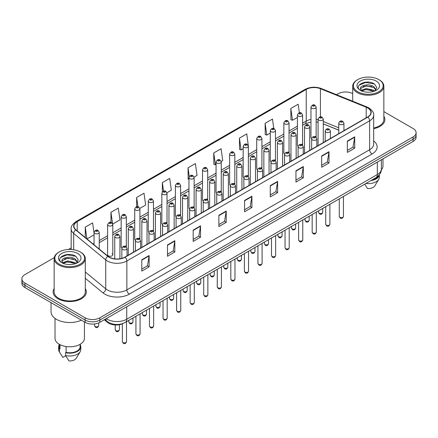 <?xml version="1.0" encoding="UTF-8"?>
<svg xmlns="http://www.w3.org/2000/svg" width="438" height="438" viewBox="0 0 438 438"><rect width="100%" height="100%" fill="white"/><g stroke="black" fill="none" stroke-linecap="round" stroke-linejoin="round"><path stroke-width="0.66" d="M301.837 144.151A2.595 1.5 0 0 1 302.592 145.148L302.598 114.98A2.595 1.5 180 0 1 300.994 116.36A2.595 1.5 180 0 1 298.163 116.037A2.595 1.5 180 0 1 297.407 114.98L297.407 145.213A2.595 1.5 0 0 0 298.136 146.254M289.042 152.977L289.042 122.804A2.595 1.5 180 0 1 287.438 124.189A2.595 1.5 180 0 1 284.607 123.866A2.595 1.5 180 0 1 283.846 122.804L283.846 153.043A2.595 1.5 0 0 0 284.58 154.083M274.719 159.81A2.595 1.5 0 0 1 275.48 160.801L275.48 130.633A2.595 1.5 180 0 1 273.881 132.019A2.595 1.5 180 0 1 271.051 131.69A2.595 1.5 180 0 1 270.29 130.633L270.29 160.866A2.595 1.5 0 0 0 271.023 161.912M261.163 167.634A2.595 1.5 0 0 1 261.924 168.63L261.924 138.457A2.595 1.5 180 0 1 260.32 139.842A2.595 1.5 180 0 1 257.495 139.519A2.595 1.5 180 0 1 256.734 138.457L256.734 168.696A2.595 1.5 0 0 0 257.462 169.736M247.607 175.463A2.595 1.5 0 0 1 248.362 176.454L248.368 146.287A2.595 1.5 180 0 1 246.764 147.672A2.595 1.5 180 0 1 243.939 147.349A2.595 1.5 180 0 1 243.178 146.287L243.178 176.525A2.595 1.5 0 0 0 243.906 177.565M234.812 184.283L234.812 154.116A2.595 1.5 180 0 1 233.208 155.501A2.595 1.5 180 0 1 230.377 155.172A2.595 1.5 180 0 1 229.621 154.116L229.621 184.349A2.595 1.5 0 0 0 230.35 185.394M220.495 191.116A2.595 1.5 0 0 1 221.25 192.112L221.256 161.94A2.595 1.5 180 0 1 219.652 163.325A2.595 1.5 180 0 1 216.821 163.002A2.595 1.5 180 0 1 216.06 161.94L216.06 192.178A2.595 1.5 0 0 0 216.794 193.218M206.933 198.945A2.595 1.5 0 0 1 207.694 199.936L207.694 169.769A2.595 1.5 180 0 1 206.095 171.154A2.595 1.5 180 0 1 203.265 170.825A2.595 1.5 180 0 1 202.504 169.769L202.504 200.002A2.595 1.5 0 0 0 203.237 201.047M193.377 206.769A2.595 1.5 0 0 1 194.138 207.765L194.138 177.598A2.595 1.5 180 0 1 192.534 178.978A2.595 1.5 180 0 1 189.709 178.655A2.595 1.5 180 0 1 188.948 177.598L188.948 207.831A2.595 1.5 0 0 0 189.676 208.871M180.582 215.595L180.582 185.422A2.595 1.5 180 0 1 178.978 186.807A2.595 1.5 180 0 1 176.153 186.484A2.595 1.5 180 0 1 175.392 185.422L175.392 215.66A2.595 1.5 0 0 0 176.12 216.701M166.265 222.427A2.595 1.5 0 0 1 167.02 223.418L167.026 193.251A2.595 1.5 180 0 1 165.422 194.636A2.595 1.5 180 0 1 162.591 194.308A2.595 1.5 180 0 1 161.836 193.251L161.836 223.484A2.595 1.5 0 0 0 162.564 224.53M152.709 230.251A2.595 1.5 0 0 1 153.464 231.248L153.464 201.075A2.595 1.5 180 0 1 151.866 202.46A2.595 1.5 180 0 1 149.035 202.137A2.595 1.5 180 0 1 148.274 201.075L148.274 231.313A2.595 1.5 0 0 0 149.008 232.354M139.147 238.08A2.595 1.5 0 0 1 139.908 239.071L139.908 208.904A2.595 1.5 180 0 1 138.309 210.289A2.595 1.5 180 0 1 135.479 209.966A2.595 1.5 180 0 1 134.718 208.904L134.718 239.143A2.595 1.5 0 0 0 135.452 240.183M125.591 245.91A2.595 1.5 0 0 1 126.352 246.901L126.352 216.733A2.595 1.5 180 0 1 124.748 218.119A2.595 1.5 180 0 1 121.923 217.79A2.595 1.5 180 0 1 121.162 216.733L121.162 246.966A2.595 1.5 0 0 0 121.89 248.012M112.796 254.796L112.796 224.557A2.595 1.5 180 0 1 111.192 225.942A2.595 1.5 180 0 1 108.367 225.619A2.595 1.5 180 0 1 107.606 224.557L107.606 254.796A2.595 1.5 0 0 0 108.367 255.852A2.595 1.5 0 0 0 111.192 256.181A2.595 1.5 0 0 0 112.796 254.796A2.595 1.5 0 0 0 112.035 253.733M315.393 136.327A2.595 1.5 0 0 1 316.148 137.318L316.154 107.151A2.595 1.5 180 0 1 314.55 108.536A2.595 1.5 180 0 1 311.725 108.213A2.595 1.5 180 0 1 310.964 107.151L310.964 137.384A2.595 1.5 0 0 0 311.692 138.43M338.76 130.179L323.277 123.916M289.036 152.971A2.595 1.5 0 0 0 288.281 151.981M234.806 184.283A2.595 1.5 0 0 0 234.051 183.292M180.576 215.589A2.595 1.5 0 0 0 179.821 214.598M123.177 323.392A10.381 5.995 180 0 1 107.595 322.445L104.315 319.735M54.148 288.615A16.611 9.592 0 0 0 53.113 291.954A16.611 9.592 0 0 0 57.975 298.732A16.611 9.592 0 0 0 76.081 300.813A16.611 9.592 0 0 0 86.335 291.954A16.611 9.592 0 0 0 85.295 288.615A16.611 9.592 0 0 1 86.335 291.954A16.611 9.592 0 0 1 76.081 300.813A16.611 9.592 0 0 1 57.975 298.732A16.611 9.592 0 0 1 53.113 291.954A16.611 9.592 0 0 1 54.148 288.615M367.663 107.929A11.076 6.395 180 0 1 370.909 112.451A11.076 6.395 180 0 1 367.663 116.968L124.907 257.122A11.076 6.395 180 0 1 108.005 256.274L75.955 229.846A11.076 6.395 180 0 1 73.951 226.178A11.076 6.395 180 0 1 77.198 221.655L306.233 89.423A11.076 6.395 180 0 1 320.413 88.706L366.184 107.211A11.076 6.395 180 0 1 367.663 107.929M367.86 107.814A11.35 6.554 0 0 0 366.343 107.08L320.572 88.58A11.35 6.554 0 0 0 306.036 89.314L77 221.546A11.35 6.554 0 0 0 75.73 229.939L107.775 256.361A11.35 6.554 0 0 0 125.104 257.237L367.86 117.083A11.35 6.554 0 0 0 367.86 107.814M54.235 257.659L24.939 274.577A10.381 5.995 0 0 0 21.9 278.814L21.9 283.331A10.381 5.995 0 0 0 24.939 287.574L85.142 322.33L85.142 320.069A10.381 5.995 0 0 0 99.826 320.069L413.061 139.224A10.381 5.995 0 0 0 416.1 134.986A10.381 5.995 0 0 1 413.061 139.224L99.826 320.069A10.381 5.995 0 0 1 85.142 320.069L24.939 285.313L85.142 320.069L85.142 317.807A10.381 5.995 0 0 0 99.826 317.807L413.061 136.963A10.381 5.995 0 0 0 416.1 132.725A10.381 5.995 0 0 0 413.061 128.487L383.852 111.624M21.9 281.076A10.381 5.995 0 0 0 24.939 285.313A10.381 5.995 0 0 1 21.9 281.076M141.792 259.783L141.792 271.084L149.134 266.846L149.134 255.546L141.792 259.783M141.792 269.08L147.447 265.817L149.106 255.918A2.77 1.599 -120 0 0 149.134 255.546M147.398 265.844L149.134 266.846M167.486 244.946L167.486 256.252L174.828 252.009L174.828 240.708L167.486 244.946M167.486 254.243L173.141 250.979L174.8 241.086A2.77 1.599 -120 0 0 174.828 240.708M173.092 251.007L174.828 252.009M193.18 230.114L193.18 241.415L200.522 237.177L200.522 225.871L193.18 230.114M193.18 239.411L198.836 236.142L200.494 226.249A2.77 1.599 -120 0 0 200.522 225.871M198.786 236.175L200.522 237.177M218.88 215.277L218.88 226.577L226.222 222.34L226.222 211.039L218.88 215.277M218.88 224.574L224.53 221.31L226.189 211.412A2.77 1.599 -120 0 0 226.222 211.039M224.48 221.338L226.222 222.34M347.35 141.102L347.35 152.408L354.692 148.164L354.692 136.864L347.35 141.102M347.35 150.398L353.006 147.135L354.665 137.236A2.77 1.599 -120 0 0 354.692 136.864M352.957 147.163L354.692 148.164M321.656 155.939L321.656 167.239L328.998 163.002L328.998 151.696L321.656 155.939M321.656 165.236L327.312 161.972L328.971 152.074A2.77 1.599 -120 0 0 328.998 151.696M327.263 162L328.998 163.002M295.962 170.771L295.962 182.077L303.304 177.839L303.304 166.533L295.962 170.771M295.962 180.067L301.618 176.804L303.277 166.911A2.77 1.599 -120 0 0 303.304 166.533M301.568 176.832L303.304 177.839M270.268 185.608L270.268 196.908L277.61 192.671L277.61 181.37L270.268 185.608M270.268 194.905L275.924 191.641L277.577 181.743A2.77 1.599 -120 0 0 277.61 181.37M275.874 191.669L277.61 192.671M244.574 200.44L244.574 211.746L251.916 207.508L251.916 196.202L244.574 200.44M244.574 209.742L250.229 206.473L251.883 196.58A2.77 1.599 -120 0 0 251.916 196.202M250.18 206.506L251.916 207.508M373.674 128.652A16.611 9.592 0 0 0 384.887 119.585A16.611 9.592 0 0 0 383.852 116.245A16.611 9.592 0 0 1 384.887 119.585A16.611 9.592 0 0 1 373.674 128.652M352.705 93.639A10.381 5.995 0 0 0 338.174 93.732L336.521 94.685M71.186 247.875L68.394 249.485M21.9 278.814A10.381 5.995 0 0 0 24.939 283.052L85.142 317.807M139.848 208.4L145.651 205.044L143.993 193.235L136.656 197.472L136.656 206.741M112.73 224.053L119.957 219.881L118.298 208.072L110.956 212.31L110.956 222.422M94.05 233.186L92.604 222.904L85.262 227.147L85.262 237.522M221.19 161.436L222.739 160.543L221.081 148.734L213.739 152.971L213.859 164.206M248.302 145.783L246.775 133.897L239.433 138.134L239.553 149.369M273.799 128.537L272.469 119.059L265.127 123.302L265.247 134.537M299.368 112.812L298.163 104.228L290.827 108.465L290.941 119.7M166.96 192.742L171.346 190.212L169.692 178.403L162.35 182.641L162.35 191.893M194.072 177.089L197.04 175.375L195.386 163.566L188.044 167.803L188.159 179.038M188.948 179.334L188.044 178.994M188.044 167.803L189.265 176.503M213.739 152.971L215.397 164.781L216.06 164.398M215.397 164.781L213.739 164.162M239.433 138.134L241.092 149.944L243.178 148.739M241.092 149.944L239.433 149.325M265.127 123.302L266.786 135.112L270.29 133.086M266.786 135.112L265.127 134.493M290.827 108.465L292.48 120.275L297.407 117.433M292.48 120.275L290.827 119.656M162.35 182.641L163.544 191.149M136.656 197.472L137.954 206.741M110.956 212.31L112.539 223.572M86.97 238.929L94.05 234.839M85.262 227.147L86.91 238.88M85.142 322.33A10.381 5.995 0 0 0 99.826 322.33L413.061 141.485A10.381 5.995 0 0 0 416.1 137.247L416.1 132.725M357.753 91.75A14.881 8.59 0 0 0 378.799 91.75A14.881 8.59 0 0 0 378.799 79.601L379.286 79.88A15.571 8.99 0 0 0 379.286 79.88A15.571 8.99 0 0 1 383.852 86.242A15.571 8.99 0 0 1 374.238 94.548A15.571 8.99 0 0 1 357.266 92.599A15.571 8.99 0 0 1 352.705 86.242A15.571 8.99 0 0 1 357.266 79.886L357.753 79.601A14.881 8.59 0 0 0 357.753 91.75M373.674 128.016A15.571 8.99 0 0 0 383.852 119.585L383.852 86.242M381.339 169.829A14.706 8.492 0 0 0 382.987 165.925L382.987 158.846M366.387 92.1L369.026 92.177M361.213 90.442L366.25 88.52L373.806 90.288L374.725 91.022M361.678 90.929L366.25 89.418L373.975 91.301M360.452 88.547L361.744 90.989M360.469 88.788C359.625 85.306 369.174 83.236 373.806 86.697L376.056 89.806M360.501 89.007L360.72 88.427L366.25 85.832L373.806 87.595L375.881 90.036M374.988 90.912L376.757 87.441L374.523 84.074C366.606 78.38 352.535 85.881 360.66 90.48L361.06 90.726M376.253 81.068A11.284 6.515 0 0 0 360.299 81.068A11.284 6.515 0 0 0 360.299 90.283A11.284 6.515 0 0 0 376.253 90.283A11.284 6.515 0 0 0 376.253 81.068M361.919 91.219L360.485 88.919M371.9 180.023A10.381 5.995 0 0 0 378.339 175.873M379.286 79.886L378.799 79.601A14.881 8.59 0 0 0 357.753 79.601M364.717 184.168L367.515 188.548A6.92 3.997 0 0 0 374.819 185.882L378.744 179.317A11.076 6.395 0 0 0 379.352 177.231L379.352 174.74M365.916 183.478A11.076 6.395 0 0 0 378.744 179.317M370.86 180.62A11.076 6.395 0 0 0 379.335 174.762M359.007 85.202L365.637 82.486L374.37 83.97M363.151 86.521L365.637 86.072L371.873 86.609M363.151 90.113L365.637 89.659L371.873 90.195M59.201 264.119A14.881 8.59 0 0 0 80.247 264.119A14.881 8.59 0 0 0 80.247 251.97L80.734 252.25A15.571 8.99 0 0 1 85.295 258.606A15.571 8.99 0 0 1 75.681 266.917A15.571 8.99 0 0 1 58.714 264.968A15.571 8.99 0 0 1 54.148 258.606A15.571 8.99 0 0 1 58.714 252.25L59.201 251.97A14.881 8.59 0 0 0 59.201 264.119M54.148 258.606L54.148 291.954A15.571 8.99 0 0 0 58.714 298.311A15.571 8.99 0 0 0 75.681 300.26A15.571 8.99 0 0 0 85.295 291.954L85.295 258.606M51.038 302.636L51.038 311.73A18.686 10.791 0 0 0 56.507 319.362A18.686 10.791 0 0 0 81.386 320.162M55.013 318.388L55.013 338.295A14.706 8.492 0 0 0 59.322 344.301A14.706 8.492 0 0 0 75.352 346.14A14.706 8.492 0 0 0 84.43 338.295L84.43 321.919M67.835 264.464L70.469 264.547M62.661 262.811L67.698 260.889L75.254 262.658L76.174 263.391M63.121 263.293L67.698 261.787L75.424 263.665M61.9 260.917L63.192 263.358M61.917 261.157C61.074 257.675 70.622 255.606 75.254 259.066L77.504 262.17M61.95 261.371L62.169 260.791L67.698 258.196L75.254 259.964L77.323 262.406M76.436 263.282L78.205 259.811L75.971 256.438C68.054 250.75 53.983 258.245 62.108 262.844L62.508 263.09M77.701 253.438A11.284 6.515 0 0 0 61.747 253.438A11.284 6.515 0 0 0 61.747 262.652A11.284 6.515 0 0 0 77.701 262.652A11.284 6.515 0 0 0 77.701 253.438M59.344 344.312L59.344 346.77A10.381 5.995 0 0 0 59.99 348.856L59.99 344.662M59.344 344.547A11.076 6.395 0 0 0 58.648 346.77L58.648 349.595A11.076 6.395 0 0 0 59.256 351.687A11.076 6.395 0 0 0 59.458 351.993L62.842 357.386L65.695 355.738M59.458 351.993L59.458 349.168L59.99 348.856M58.648 346.77A11.076 6.395 0 0 0 59.458 349.168M63.368 263.588L61.933 261.289M66.111 346.524L66.111 352.393A10.381 5.995 0 0 0 80.105 346.77L80.105 344.312M80.734 252.25L80.247 251.97A14.881 8.59 0 0 0 59.201 251.97M66.111 352.393L65.574 352.7L65.574 355.525L68.963 360.917A6.92 3.997 0 0 0 76.267 358.246L80.192 351.687A11.076 6.395 0 0 0 80.8 349.595L80.8 346.77A11.076 6.395 0 0 0 80.105 344.547M65.574 355.525A11.076 6.395 0 0 0 80.192 351.687M65.574 352.7A11.076 6.395 0 0 0 80.8 346.77M60.455 257.571L67.085 254.85L75.818 256.334M64.594 258.891L67.085 258.442L73.316 258.973M64.594 262.482L67.085 262.028L73.316 262.565M107.595 321.749L107.595 322.445M373.674 140.926A17.306 9.992 180 0 1 372.07 153.99L129.314 294.144A3.46 1.998 60 0 1 126.867 289.901L369.623 149.747A13.841 7.994 0 0 0 373.674 144.097L373.674 115.161A13.841 7.994 180 0 1 369.623 120.811A3.46 1.998 -120 0 0 367.86 117.083M129.314 294.144A17.306 9.992 180 0 1 104.841 294.144A17.306 9.992 180 0 1 102.903 292.808L85.295 278.294M107.775 256.361A3.46 2.316 129.5 0 0 105.739 259.898L105.739 288.834A13.841 7.994 0 0 0 107.288 289.901A13.841 7.994 0 0 0 126.867 289.901L126.867 260.966A13.841 7.994 180 0 1 105.739 259.898L73.688 233.476A13.841 7.994 180 0 1 71.186 228.893L71.186 249.496M373.674 115.161C374.14 112.999 372.546 110.59 368.905 107.929L367.088 107.042A3.46 1.621 112 0 0 366.343 107.08M367.088 107.042L321.317 88.542C315.584 86.51 310.142 86.806 304.99 89.423A3.46 1.998 60 0 1 306.036 89.314M77 221.546A3.46 1.998 -120 0 0 75.955 221.655C72.363 224.24 70.77 226.649 71.186 228.893M75.73 229.939A3.46 2.316 129.5 0 0 73.688 233.476L73.688 249.764M321.317 88.542A3.46 1.621 112 0 0 320.572 88.58M125.104 257.237A3.46 1.998 60 0 1 126.867 260.966L369.623 120.811L369.623 149.747A3.46 1.998 60 0 0 372.07 153.99M99.826 317.807L99.826 322.33M413.061 136.963L413.061 141.485M24.939 283.052L24.939 287.574M85.295 271.982L105.739 288.834A3.46 2.316 -50.5 0 1 102.903 292.808M77.198 221.655L77.198 230.87M366.184 107.211L366.184 117.822M320.413 88.706L320.413 116.869M344.755 130.196L343.95 129.872M338.76 127.776L323.277 121.512M318.081 119.634A11.076 6.395 0 0 0 316.154 119.317M310.964 119.454A11.076 6.395 0 0 0 306.233 121.074L302.598 123.171M306.233 89.423L306.233 121.074A6.231 3.597 60 0 1 304.941 123.927L302.598 125.279M297.407 126.171L289.042 131M283.846 133.995L275.48 138.824M270.29 141.824L261.924 146.653M256.734 149.648L248.368 154.483M243.178 157.477L234.812 162.306M229.621 165.307L221.256 170.136M216.06 173.13L207.694 177.965M202.504 180.96L194.138 185.789M188.948 188.789L180.582 193.618M175.392 196.613L167.026 201.442M161.836 204.442L153.464 209.271M148.274 212.266L139.908 217.1M134.718 220.095L126.352 224.924M121.162 227.924L112.796 232.753M107.606 235.748L99.24 240.582M94.05 243.577L93.201 244.065M244.574 200.801L251.883 196.58M270.268 185.964L277.577 181.743M295.962 171.132L303.277 166.911M321.656 156.295L328.971 152.074M347.35 141.463L354.665 137.236M218.88 215.633L226.189 211.412M193.18 230.47L200.494 226.249M167.486 245.307L174.8 241.086M141.792 260.139L149.106 255.918M106.237 318.629A13.841 7.994 0 0 0 107.168 319.22A13.841 7.994 0 0 0 126.741 319.22L377.332 174.543A13.841 7.994 0 0 0 381.383 168.893C381.487 172.326 379.658 175.266 375.897 177.713L125.306 322.39A6.92 3.997 60 0 0 126.741 319.22L126.741 306.786M377.332 162.109L377.332 174.543A6.92 3.997 60 0 1 375.897 177.713M105.673 318.952A6.92 4.632 129.5 0 0 106.883 321.202L104.781 319.466M343.436 216.449C342.751 218.316 341.689 218.863 340.249 218.091L339.28 216.449A2.075 1.199 0 0 0 339.888 217.297A2.075 1.199 0 0 0 342.155 217.56A2.075 1.199 0 0 0 343.436 216.449L343.436 196.454M339.521 124.261A2.595 1.5 180 0 1 338.76 123.198C339.423 121.074 340.78 120.455 342.834 121.348L343.95 123.198A2.595 1.5 180 0 1 342.352 124.584A2.595 1.5 180 0 1 339.521 124.261M341.969 121.436A0.865 0.498 0 0 0 340.748 121.436A0.865 0.498 0 0 0 340.748 122.142A0.865 0.498 0 0 0 341.969 122.142A0.865 0.498 0 0 0 341.969 121.436M319.209 213.186A2.075 1.199 0 0 0 321.476 213.448A2.075 1.199 0 0 0 322.757 212.337C322.072 214.204 321.01 214.751 319.57 213.979L318.601 212.337A2.075 1.199 0 0 0 319.209 213.186M323.277 142.596L323.277 119.092A2.595 1.5 180 0 1 321.673 120.472A2.595 1.5 180 0 1 318.842 120.149A2.595 1.5 180 0 1 318.081 119.092L318.081 145.597M320.069 118.03A0.865 0.498 0 0 0 321.289 118.03A0.865 0.498 0 0 0 321.289 117.324A0.865 0.498 0 0 0 320.069 117.324A0.865 0.498 0 0 0 320.069 118.03M312.946 106.089A0.865 0.498 0 0 0 314.172 106.089A0.865 0.498 0 0 0 314.172 105.383A0.865 0.498 0 0 0 312.946 105.383A0.865 0.498 0 0 0 312.946 106.089M329.874 224.278C329.195 226.145 328.133 226.692 326.688 225.915L325.724 224.278A2.075 1.199 0 0 0 326.332 225.127A2.075 1.199 0 0 0 328.593 225.384A2.075 1.199 0 0 0 329.874 224.278L329.874 204.283M325.965 132.09A2.595 1.5 180 0 1 325.204 131.028C325.867 128.898 327.224 128.279 329.277 129.177L330.394 131.028A2.595 1.5 180 0 1 328.796 132.413A2.595 1.5 180 0 1 325.965 132.09M328.412 129.265A0.865 0.498 0 0 0 327.186 129.265A0.865 0.498 0 0 0 327.186 129.971A0.865 0.498 0 0 0 328.412 129.971A0.865 0.498 0 0 0 328.412 129.265M316.318 232.107C315.634 233.974 314.572 234.522 313.132 233.744L312.168 232.107A2.075 1.199 0 0 0 312.776 232.95A2.075 1.199 0 0 0 315.037 233.213A2.075 1.199 0 0 0 316.318 232.107L316.318 212.112M312.409 139.914A2.595 1.5 180 0 1 311.648 138.857C312.31 136.727 313.668 136.108 315.721 137.001L316.838 138.857A2.595 1.5 180 0 1 315.234 140.242A2.595 1.5 180 0 1 312.409 139.914M314.856 137.089A0.865 0.498 0 0 0 313.63 137.089A0.865 0.498 0 0 0 313.63 137.795A0.865 0.498 0 0 0 314.856 137.795A0.865 0.498 0 0 0 314.856 137.089M302.762 239.931C302.078 241.798 301.015 242.345 299.576 241.573L298.612 239.931A2.075 1.199 0 0 0 299.22 240.78A2.075 1.199 0 0 0 301.481 241.037A2.075 1.199 0 0 0 302.762 239.931L302.762 219.936M298.853 147.743A2.595 1.5 180 0 1 298.092 146.681C298.754 144.551 300.112 143.938 302.165 144.83L303.282 146.681A2.595 1.5 180 0 1 301.678 148.066A2.595 1.5 180 0 1 298.853 147.743M301.3 144.918A0.865 0.498 0 0 0 300.074 144.918A0.865 0.498 0 0 0 300.074 145.624A0.865 0.498 0 0 0 301.3 145.624A0.865 0.498 0 0 0 301.3 144.918M289.206 247.76C288.522 249.627 287.459 250.175 286.019 249.397L285.05 247.76A2.075 1.199 0 0 0 285.658 248.609A2.075 1.199 0 0 0 287.925 248.866A2.075 1.199 0 0 0 289.206 247.76L289.206 227.765M285.291 155.572A2.595 1.5 180 0 1 284.536 154.51C285.198 152.38 286.556 151.762 288.604 152.659L289.726 154.51A2.595 1.5 180 0 1 288.122 155.895A2.595 1.5 180 0 1 285.291 155.572M287.739 152.742A0.865 0.498 0 0 0 286.518 152.742A0.865 0.498 0 0 0 286.518 153.448A0.865 0.498 0 0 0 287.739 153.448A0.865 0.498 0 0 0 287.739 152.742M305.653 221.015A2.075 1.199 0 0 0 307.914 221.272A2.075 1.199 0 0 0 309.201 220.166C308.516 222.033 307.454 222.581 306.014 221.809L305.045 220.166A2.075 1.199 0 0 0 305.653 221.015M309.715 150.426L309.715 126.916A2.595 1.5 180 0 1 308.117 128.301A2.595 1.5 180 0 1 305.286 127.978A2.595 1.5 180 0 1 304.525 126.916L304.525 153.42M306.512 125.859A0.865 0.498 0 0 0 307.733 125.859A0.865 0.498 0 0 0 307.733 125.153A0.865 0.498 0 0 0 306.512 125.153A0.865 0.498 0 0 0 306.512 125.859M292.097 228.839A2.075 1.199 0 0 0 294.358 229.101A2.075 1.199 0 0 0 295.639 227.995C294.955 229.862 293.898 230.41 292.453 229.632L291.489 227.995A2.075 1.199 0 0 0 292.097 228.839M296.159 158.255L296.159 134.745A2.595 1.5 180 0 1 294.56 136.13A2.595 1.5 180 0 1 291.73 135.802A2.595 1.5 180 0 1 290.969 134.745L290.969 161.25M292.951 133.683A0.865 0.498 0 0 0 294.177 133.683A0.865 0.498 0 0 0 294.177 132.977A0.865 0.498 0 0 0 292.951 132.977A0.865 0.498 0 0 0 292.951 133.683M278.541 236.668A2.075 1.199 0 0 0 280.802 236.931A2.075 1.199 0 0 0 282.083 235.819C281.399 237.686 280.336 238.234 278.897 237.462L277.933 235.819A2.075 1.199 0 0 0 278.541 236.668M282.603 166.079L282.603 142.569A2.595 1.5 180 0 1 280.999 143.954A2.595 1.5 180 0 1 278.174 143.631A2.595 1.5 180 0 1 277.413 142.569L277.413 169.079M279.395 141.512A0.865 0.498 0 0 0 280.621 141.512A0.865 0.498 0 0 0 280.621 140.806A0.865 0.498 0 0 0 279.395 140.806A0.865 0.498 0 0 0 279.395 141.512M275.65 255.584C274.965 257.456 273.903 257.998 272.463 257.226L271.494 255.584A2.075 1.199 0 0 0 272.102 256.433A2.075 1.199 0 0 0 274.369 256.695A2.075 1.199 0 0 0 275.65 255.584L275.65 235.589M271.735 163.396A2.595 1.5 180 0 1 270.974 162.339C271.637 160.209 272.994 159.591 275.048 160.483L276.164 162.339A2.595 1.5 180 0 1 274.566 163.719A2.595 1.5 180 0 1 271.735 163.396M274.183 160.571A0.865 0.498 0 0 0 272.962 160.571A0.865 0.498 0 0 0 272.962 161.277A0.865 0.498 0 0 0 274.183 161.277A0.865 0.498 0 0 0 274.183 160.571M262.088 263.413C261.409 265.28 260.347 265.828 258.902 265.056L257.938 263.413A2.075 1.199 0 0 0 258.546 264.262A2.075 1.199 0 0 0 260.807 264.519A2.075 1.199 0 0 0 262.088 263.413L262.088 243.418M258.179 171.225A2.595 1.5 180 0 1 257.418 170.163C258.081 168.033 259.438 167.42 261.491 168.312L262.608 170.163A2.595 1.5 180 0 1 261.01 171.548A2.595 1.5 180 0 1 258.179 171.225M260.626 168.4A0.865 0.498 0 0 0 259.4 168.4A0.865 0.498 0 0 0 259.4 169.106A0.865 0.498 0 0 0 260.626 169.106A0.865 0.498 0 0 0 260.626 168.4M248.532 271.242C247.848 273.109 246.786 273.657 245.346 272.879L244.382 271.242A2.075 1.199 0 0 0 244.99 272.091A2.075 1.199 0 0 0 247.251 272.348A2.075 1.199 0 0 0 248.532 271.242L248.532 251.248M244.623 179.049A2.595 1.5 180 0 1 243.862 177.992C244.524 175.862 245.882 175.244 247.935 176.142L249.052 177.992A2.595 1.5 180 0 1 247.448 179.377A2.595 1.5 180 0 1 244.623 179.049M247.07 176.224A0.865 0.498 0 0 0 245.844 176.224A0.865 0.498 0 0 0 245.844 176.93A0.865 0.498 0 0 0 247.07 176.93A0.865 0.498 0 0 0 247.07 176.224M264.985 244.497A2.075 1.199 0 0 0 267.246 244.754A2.075 1.199 0 0 0 268.527 243.648C267.842 245.515 266.78 246.063 265.34 245.285L264.371 243.648A2.075 1.199 0 0 0 264.985 244.497M269.047 173.908L269.047 150.398A2.595 1.5 180 0 1 267.443 151.783A2.595 1.5 180 0 1 264.612 151.46A2.595 1.5 180 0 1 263.857 150.398L263.857 176.903M265.839 149.336A0.865 0.498 0 0 0 267.06 149.336A0.865 0.498 0 0 0 267.06 148.63A0.865 0.498 0 0 0 265.839 148.63A0.865 0.498 0 0 0 265.839 149.336M251.423 252.321A2.075 1.199 0 0 0 253.69 252.584A2.075 1.199 0 0 0 254.971 251.478C254.286 253.345 253.224 253.887 251.784 253.115L250.815 251.478A2.075 1.199 0 0 0 251.423 252.321M255.491 181.732L255.491 158.227A2.595 1.5 180 0 1 253.887 159.613A2.595 1.5 180 0 1 251.056 159.284A2.595 1.5 180 0 1 250.295 158.227L250.295 184.732M252.283 157.165A0.865 0.498 0 0 0 253.503 157.165A0.865 0.498 0 0 0 253.503 156.459A0.865 0.498 0 0 0 252.283 156.459A0.865 0.498 0 0 0 252.283 157.165M237.867 260.15A2.075 1.199 0 0 0 240.128 260.407A2.075 1.199 0 0 0 241.415 259.301C240.73 261.168 239.668 261.716 238.228 260.944L237.259 259.301A2.075 1.199 0 0 0 237.867 260.15M241.929 189.561L241.929 166.051A2.595 1.5 180 0 1 240.331 167.436A2.595 1.5 180 0 1 237.5 167.113A2.595 1.5 180 0 1 236.739 166.051L236.739 192.561M238.726 164.995A0.865 0.498 0 0 0 239.947 164.995A0.865 0.498 0 0 0 239.947 164.288A0.865 0.498 0 0 0 238.726 164.288A0.865 0.498 0 0 0 238.726 164.995M234.976 279.066C234.292 280.933 233.23 281.481 231.79 280.709L230.826 279.066A2.075 1.199 0 0 0 231.434 279.915A2.075 1.199 0 0 0 233.695 280.178A2.075 1.199 0 0 0 234.976 279.066L234.976 259.072M231.067 186.878A2.595 1.5 180 0 1 230.306 185.816C230.968 183.686 232.326 183.073 234.379 183.965L235.496 185.816A2.595 1.5 180 0 1 233.892 187.201A2.595 1.5 180 0 1 231.067 186.878M233.514 184.053A0.865 0.498 0 0 0 232.288 184.053A0.865 0.498 0 0 0 232.288 184.759A0.865 0.498 0 0 0 233.514 184.759A0.865 0.498 0 0 0 233.514 184.053M221.42 286.895C220.736 288.762 219.673 289.31 218.234 288.532L217.264 286.895A2.075 1.199 0 0 0 217.872 287.744A2.075 1.199 0 0 0 220.139 288.001A2.075 1.199 0 0 0 221.42 286.895L221.42 266.901M217.505 194.707A2.595 1.5 180 0 1 216.744 193.645C217.412 191.516 218.77 190.897 220.818 191.795L221.94 193.645A2.595 1.5 180 0 1 220.336 195.03A2.595 1.5 180 0 1 217.505 194.707M219.953 191.882A0.865 0.498 0 0 0 218.732 191.882A0.865 0.498 0 0 0 218.732 192.589A0.865 0.498 0 0 0 219.953 192.589A0.865 0.498 0 0 0 219.953 191.882M207.864 294.725C207.179 296.592 206.117 297.139 204.677 296.362L203.708 294.725A2.075 1.199 0 0 0 204.316 295.568A2.075 1.199 0 0 0 206.583 295.831A2.075 1.199 0 0 0 207.864 294.725L207.864 274.73M203.949 202.531A2.595 1.5 180 0 1 203.188 201.475C203.851 199.345 205.208 198.726 207.262 199.619L208.379 201.475A2.595 1.5 180 0 1 206.78 202.86A2.595 1.5 180 0 1 203.949 202.531M206.397 199.706A0.865 0.498 0 0 0 205.176 199.706A0.865 0.498 0 0 0 205.176 200.412A0.865 0.498 0 0 0 206.397 200.412A0.865 0.498 0 0 0 206.397 199.706M194.302 302.548C193.623 304.415 192.561 304.963 191.116 304.191L190.152 302.548A2.075 1.199 0 0 0 190.76 303.397A2.075 1.199 0 0 0 193.021 303.654A2.075 1.199 0 0 0 194.302 302.548L194.302 282.554M190.393 210.36A2.595 1.5 180 0 1 189.632 209.298C190.295 207.169 191.652 206.555 193.706 207.448L194.822 209.298A2.595 1.5 180 0 1 193.224 210.683A2.595 1.5 180 0 1 190.393 210.36M192.84 207.535A0.865 0.498 0 0 0 191.614 207.535A0.865 0.498 0 0 0 191.614 208.242A0.865 0.498 0 0 0 192.84 208.242A0.865 0.498 0 0 0 192.84 207.535M180.746 310.378C180.062 312.245 179 312.792 177.56 312.015L176.596 310.378A2.075 1.199 0 0 0 177.204 311.226A2.075 1.199 0 0 0 179.465 311.484A2.075 1.199 0 0 0 180.746 310.378L180.746 290.383M176.837 218.184A2.595 1.5 180 0 1 176.076 217.128C176.738 214.998 178.096 214.379 180.149 215.277L181.266 217.128A2.595 1.5 180 0 1 179.662 218.513A2.595 1.5 180 0 1 176.837 218.184M179.284 215.359A0.865 0.498 0 0 0 178.058 215.359A0.865 0.498 0 0 0 178.058 216.065A0.865 0.498 0 0 0 179.284 216.065A0.865 0.498 0 0 0 179.284 215.359M224.311 267.979A2.075 1.199 0 0 0 226.572 268.237A2.075 1.199 0 0 0 227.853 267.131C227.169 268.998 226.107 269.545 224.667 268.768L223.703 267.131A2.075 1.199 0 0 0 224.311 267.979M228.373 197.39L228.373 173.881A2.595 1.5 180 0 1 226.774 175.266A2.595 1.5 180 0 1 223.944 174.937A2.595 1.5 180 0 1 223.183 173.881L223.183 200.385M225.165 172.818A0.865 0.498 0 0 0 226.391 172.818A0.865 0.498 0 0 0 226.391 172.112A0.865 0.498 0 0 0 225.165 172.112A0.865 0.498 0 0 0 225.165 172.818M210.755 275.803A2.075 1.199 0 0 0 213.016 276.066A2.075 1.199 0 0 0 214.297 274.954C213.613 276.821 212.55 277.369 211.111 276.597L210.147 274.954A2.075 1.199 0 0 0 210.755 275.803M214.817 205.214L214.817 181.71A2.595 1.5 180 0 1 213.213 183.089A2.595 1.5 180 0 1 210.388 182.766A2.595 1.5 180 0 1 209.627 181.71L209.627 208.214M211.609 180.648A0.865 0.498 0 0 0 212.835 180.648A0.865 0.498 0 0 0 212.835 179.941A0.865 0.498 0 0 0 211.609 179.941A0.865 0.498 0 0 0 211.609 180.648M197.199 283.632A2.075 1.199 0 0 0 199.46 283.89A2.075 1.199 0 0 0 200.741 282.784C200.056 284.651 198.994 285.198 197.554 284.426L196.585 282.784A2.075 1.199 0 0 0 197.199 283.632M201.261 213.043L201.261 189.534A2.595 1.5 180 0 1 199.657 190.919A2.595 1.5 180 0 1 196.826 190.596A2.595 1.5 180 0 1 196.071 189.534L196.071 216.038M198.053 188.477A0.865 0.498 0 0 0 199.274 188.477A0.865 0.498 0 0 0 199.274 187.771A0.865 0.498 0 0 0 198.053 187.771A0.865 0.498 0 0 0 198.053 188.477M183.637 291.456A2.075 1.199 0 0 0 185.904 291.719A2.075 1.199 0 0 0 187.185 290.613C186.5 292.48 185.438 293.027 183.998 292.25L183.029 290.613A2.075 1.199 0 0 0 183.637 291.456M187.705 220.872L187.705 197.363A2.595 1.5 180 0 1 186.101 198.748A2.595 1.5 180 0 1 183.27 198.419A2.595 1.5 180 0 1 182.509 197.363L182.509 223.867M184.497 196.301A0.865 0.498 0 0 0 185.717 196.301A0.865 0.498 0 0 0 185.717 195.594A0.865 0.498 0 0 0 184.497 195.594A0.865 0.498 0 0 0 184.497 196.301M170.081 299.285A2.075 1.199 0 0 0 172.342 299.548A2.075 1.199 0 0 0 173.629 298.437C172.944 300.304 171.882 300.851 170.442 300.079L169.473 298.437A2.075 1.199 0 0 0 170.081 299.285M174.143 228.696L174.143 205.187A2.595 1.5 180 0 1 172.545 206.572A2.595 1.5 180 0 1 169.714 206.249A2.595 1.5 180 0 1 168.953 205.187L168.953 231.697M170.94 204.13A0.865 0.498 0 0 0 172.161 204.13A0.865 0.498 0 0 0 172.161 203.424A0.865 0.498 0 0 0 170.94 203.424A0.865 0.498 0 0 0 170.94 204.13M167.19 318.202C166.506 320.074 165.444 320.616 164.004 319.844L163.035 318.202A2.075 1.199 0 0 0 163.648 319.05A2.075 1.199 0 0 0 165.909 319.313A2.075 1.199 0 0 0 167.19 318.202L167.19 298.207M163.281 226.013A2.595 1.5 180 0 1 162.52 224.957C163.182 222.827 164.54 222.208 166.593 223.101L167.71 224.957A2.595 1.5 180 0 1 166.106 226.336A2.595 1.5 180 0 1 163.281 226.013M165.728 223.188A0.865 0.498 0 0 0 164.502 223.188A0.865 0.498 0 0 0 164.502 223.895A0.865 0.498 0 0 0 165.728 223.895A0.865 0.498 0 0 0 165.728 223.188M153.634 326.031C152.95 327.898 151.887 328.445 150.448 327.673L149.478 326.031A2.075 1.199 0 0 0 150.086 326.879A2.075 1.199 0 0 0 152.353 327.137A2.075 1.199 0 0 0 153.634 326.031L153.634 306.036M149.719 233.843A2.595 1.5 180 0 1 148.958 232.781C149.626 230.651 150.984 230.032 153.032 230.93L154.154 232.781A2.595 1.5 180 0 1 152.55 234.166A2.595 1.5 180 0 1 149.719 233.843M152.167 231.018A0.865 0.498 0 0 0 150.946 231.018A0.865 0.498 0 0 0 150.946 231.724A0.865 0.498 0 0 0 152.167 231.724A0.865 0.498 0 0 0 152.167 231.018M140.078 333.86C139.393 335.727 138.331 336.274 136.891 335.497L135.922 333.86A2.075 1.199 0 0 0 136.53 334.709A2.075 1.199 0 0 0 138.791 334.966A2.075 1.199 0 0 0 140.078 333.86L140.078 313.865M136.163 241.666A2.595 1.5 180 0 1 135.402 240.61C136.065 238.48 137.422 237.861 139.476 238.759L140.593 240.61A2.595 1.5 180 0 1 138.994 241.995A2.595 1.5 180 0 1 136.163 241.666M138.611 238.841A0.865 0.498 0 0 0 137.39 238.841A0.865 0.498 0 0 0 137.39 239.548A0.865 0.498 0 0 0 138.611 239.548A0.865 0.498 0 0 0 138.611 238.841M126.516 341.684C125.837 343.551 124.775 344.098 123.33 343.326L122.366 341.684A2.075 1.199 0 0 0 122.974 342.532A2.075 1.199 0 0 0 125.235 342.795A2.075 1.199 0 0 0 126.516 341.684L126.516 321.689M122.607 249.496A2.595 1.5 180 0 1 121.846 248.434C122.509 246.304 123.866 245.691 125.92 246.583L127.036 248.434A2.595 1.5 180 0 1 125.438 249.819A2.595 1.5 180 0 1 122.607 249.496M125.054 246.671A0.865 0.498 0 0 0 123.828 246.671A0.865 0.498 0 0 0 123.828 247.377A0.865 0.498 0 0 0 125.054 247.377A0.865 0.498 0 0 0 125.054 246.671M156.525 307.115A2.075 1.199 0 0 0 158.786 307.372A2.075 1.199 0 0 0 160.067 306.266C159.383 308.133 158.321 308.68 156.881 307.903L155.917 306.266A2.075 1.199 0 0 0 156.525 307.115M160.587 236.525L160.587 213.016A2.595 1.5 180 0 1 158.989 214.401A2.595 1.5 180 0 1 156.158 214.078A2.595 1.5 180 0 1 155.397 213.016L155.397 239.52M157.379 211.954A0.865 0.498 0 0 0 158.605 211.954A0.865 0.498 0 0 0 158.605 211.247A0.865 0.498 0 0 0 157.379 211.247A0.865 0.498 0 0 0 157.379 211.954M142.969 314.938A2.075 1.199 0 0 0 145.23 315.201A2.075 1.199 0 0 0 146.511 314.09C145.827 315.962 144.764 316.504 143.325 315.732L142.361 314.09A2.075 1.199 0 0 0 142.969 314.938M147.031 244.349L147.031 220.845A2.595 1.5 180 0 1 145.427 222.23A2.595 1.5 180 0 1 142.602 221.902A2.595 1.5 180 0 1 141.841 220.845L141.841 247.35M143.823 219.783A0.865 0.498 0 0 0 145.049 219.783A0.865 0.498 0 0 0 145.049 219.077A0.865 0.498 0 0 0 143.823 219.077A0.865 0.498 0 0 0 143.823 219.783M129.407 322.768A2.075 1.199 0 0 0 131.674 323.025A2.075 1.199 0 0 0 132.955 321.919C132.271 323.786 131.208 324.334 129.768 323.562L128.799 321.919A2.075 1.199 0 0 0 129.407 322.768M133.475 252.179L133.475 228.669A2.595 1.5 180 0 1 131.871 230.054A2.595 1.5 180 0 1 129.04 229.731A2.595 1.5 180 0 1 128.285 228.669L128.285 255.179M130.267 227.612A0.865 0.498 0 0 0 131.488 227.612A0.865 0.498 0 0 0 131.488 226.906A0.865 0.498 0 0 0 130.267 226.906A0.865 0.498 0 0 0 130.267 227.612M115.851 330.597A2.075 1.199 0 0 0 118.118 330.854A2.075 1.199 0 0 0 119.399 329.748C118.714 331.615 117.652 332.163 116.212 331.385L115.243 329.748A2.075 1.199 0 0 0 115.851 330.597M119.919 258.781L119.919 236.498A2.595 1.5 180 0 1 118.315 237.883A2.595 1.5 180 0 1 115.484 237.555A2.595 1.5 180 0 1 114.723 236.498L114.723 258.853M116.711 235.436A0.865 0.498 0 0 0 117.931 235.436A0.865 0.498 0 0 0 117.931 234.73A0.865 0.498 0 0 0 116.711 234.73A0.865 0.498 0 0 0 116.711 235.436M299.389 113.918A0.865 0.498 0 0 0 300.61 113.918A0.865 0.498 0 0 0 300.61 113.212A0.865 0.498 0 0 0 299.389 113.212A0.865 0.498 0 0 0 299.389 113.918M285.833 121.748A0.865 0.498 0 0 0 287.054 121.748A0.865 0.498 0 0 0 287.054 121.041A0.865 0.498 0 0 0 285.833 121.041A0.865 0.498 0 0 0 285.833 121.748M272.272 129.571A0.865 0.498 0 0 0 273.498 129.571A0.865 0.498 0 0 0 273.498 128.865A0.865 0.498 0 0 0 272.272 128.865A0.865 0.498 0 0 0 272.272 129.571M258.716 137.401A0.865 0.498 0 0 0 259.942 137.401A0.865 0.498 0 0 0 259.942 136.694A0.865 0.498 0 0 0 258.716 136.694A0.865 0.498 0 0 0 258.716 137.401M245.16 145.23A0.865 0.498 0 0 0 246.386 145.23A0.865 0.498 0 0 0 246.386 144.524A0.865 0.498 0 0 0 245.16 144.524A0.865 0.498 0 0 0 245.16 145.23M231.603 153.054A0.865 0.498 0 0 0 232.824 153.054A0.865 0.498 0 0 0 232.824 152.347A0.865 0.498 0 0 0 231.603 152.347A0.865 0.498 0 0 0 231.603 153.054M218.047 160.883A0.865 0.498 0 0 0 219.268 160.883A0.865 0.498 0 0 0 219.268 160.177A0.865 0.498 0 0 0 218.047 160.177A0.865 0.498 0 0 0 218.047 160.883M204.486 168.707A0.865 0.498 0 0 0 205.712 168.707A0.865 0.498 0 0 0 205.712 168A0.865 0.498 0 0 0 204.486 168A0.865 0.498 0 0 0 204.486 168.707M190.93 176.536A0.865 0.498 0 0 0 192.156 176.536A0.865 0.498 0 0 0 192.156 175.83A0.865 0.498 0 0 0 190.93 175.83A0.865 0.498 0 0 0 190.93 176.536M177.374 184.365A0.865 0.498 0 0 0 178.6 184.365A0.865 0.498 0 0 0 178.6 183.659A0.865 0.498 0 0 0 177.374 183.659A0.865 0.498 0 0 0 177.374 184.365M163.817 192.189A0.865 0.498 0 0 0 165.038 192.189A0.865 0.498 0 0 0 165.038 191.483A0.865 0.498 0 0 0 163.817 191.483A0.865 0.498 0 0 0 163.817 192.189M150.261 200.018A0.865 0.498 0 0 0 151.482 200.018A0.865 0.498 0 0 0 151.482 199.312A0.865 0.498 0 0 0 150.261 199.312A0.865 0.498 0 0 0 150.261 200.018M136.7 207.847A0.865 0.498 0 0 0 137.926 207.847A0.865 0.498 0 0 0 137.926 207.136A0.865 0.498 0 0 0 136.7 207.136A0.865 0.498 0 0 0 136.7 207.847M123.144 215.671A0.865 0.498 0 0 0 124.37 215.671A0.865 0.498 0 0 0 124.37 214.965A0.865 0.498 0 0 0 123.144 214.965A0.865 0.498 0 0 0 123.144 215.671M109.588 223.5A0.865 0.498 0 0 0 110.814 223.5A0.865 0.498 0 0 0 110.814 222.794A0.865 0.498 0 0 0 109.588 222.794A0.865 0.498 0 0 0 109.588 223.5M95.172 326.485A2.075 1.199 0 0 0 97.439 326.743A2.075 1.199 0 0 0 98.72 325.637C98.035 327.504 96.973 328.051 95.533 327.274L94.564 325.637A2.075 1.199 0 0 0 95.172 326.485M99.24 249.041L99.24 232.386A2.595 1.5 180 0 1 97.636 233.772A2.595 1.5 180 0 1 94.805 233.443A2.595 1.5 180 0 1 94.05 232.386L94.05 244.765M96.031 231.324A0.865 0.498 0 0 0 97.252 231.324A0.865 0.498 0 0 0 97.252 230.618A0.865 0.498 0 0 0 96.031 230.618A0.865 0.498 0 0 0 96.031 231.324M304.99 89.423L75.955 221.655M318.081 122.18L316.154 121.928M310.964 122.038L304.941 123.927M297.407 128.274L289.042 133.108M283.846 136.103L275.48 140.932M270.29 143.932L261.924 148.761M256.734 151.756L248.368 156.59M243.178 159.585L234.812 164.414M229.621 167.415L221.256 172.244M216.06 175.238L207.694 180.067M202.504 183.068L194.138 187.897M188.948 190.891L180.582 195.726M175.392 198.721L167.026 203.55M161.836 206.55L153.464 211.379M148.274 214.374L139.908 219.203M134.718 222.203L126.352 227.032M121.162 230.032L112.796 234.861M107.606 237.856L99.24 242.685M338.76 130.102L323.277 123.839M125.306 322.39C119.738 325.188 114.17 325.188 108.597 322.39L106.883 321.202M381.383 168.893L381.383 159.771M339.28 216.449L339.28 198.852M338.76 133.656L338.76 123.198M343.95 130.661L343.95 123.198M322.757 212.337L322.757 208.395M323.277 119.092L322.154 117.236C320.649 116.152 319.291 116.765 318.081 119.092M318.601 212.337L318.601 210.793M316.154 107.151L315.037 105.301C313.531 104.211 312.174 104.83 310.964 107.151M325.724 224.278L325.724 206.681M325.204 141.485L325.204 131.028M330.394 138.485L330.394 131.028M312.168 232.107L312.168 214.505M311.648 149.309L311.648 138.857M316.838 146.314L316.838 138.857M298.612 239.931L298.612 222.334M298.092 157.138L298.092 146.681M303.282 154.143L303.282 146.681M285.05 247.76L285.05 230.164M284.536 164.967L284.536 154.51M289.726 161.967L289.726 154.51M309.201 220.166L309.201 216.224M309.715 126.916L308.598 125.065C307.093 123.976 305.735 124.595 304.525 126.916M305.045 220.166L305.045 218.617M295.639 227.995L295.639 224.048M296.159 134.745L295.042 132.895C293.537 131.805 292.179 132.424 290.969 134.745M291.489 227.995L291.489 226.446M282.083 235.819L282.083 231.877M282.603 142.569L281.486 140.718C279.981 139.634 278.623 140.248 277.413 142.569M277.933 235.819L277.933 234.275M352.705 101.227L352.705 86.242M60.378 353.565L59.256 351.687M271.494 255.584L271.494 237.987M270.974 172.791L270.974 162.339M276.164 169.796L276.164 162.339M257.938 263.413L257.938 245.817M257.418 180.62L257.418 170.163M262.608 177.625L262.608 170.163M244.382 271.242L244.382 253.646M243.862 188.45L243.862 177.992M249.052 185.449L249.052 177.992M268.527 243.648L268.527 239.701M269.047 150.398L267.925 148.548C266.419 147.458 265.067 148.077 263.857 150.398M264.371 243.648L264.371 242.099M254.971 251.478L254.971 247.53M255.491 158.227L254.369 156.371C252.863 155.287 251.505 155.906 250.295 158.227M250.815 251.478L250.815 249.928M241.415 259.301L241.415 255.359M241.929 166.051L240.812 164.201C239.307 163.111 237.949 163.73 236.739 166.051M237.259 259.301L237.259 257.758M230.826 279.066L230.826 261.47M230.306 196.273L230.306 185.816M235.496 193.278L235.496 185.816M217.264 286.895L217.264 269.299M216.744 204.103L216.744 193.645M221.94 201.102L221.94 193.645M203.708 294.725L203.708 277.123M203.188 211.926L203.188 201.475M208.379 208.931L208.379 201.475M190.152 302.548L190.152 284.952M189.632 219.756L189.632 209.298M194.822 216.761L194.822 209.298M176.596 310.378L176.596 292.781M176.076 227.585L176.076 217.128M181.266 224.584L181.266 217.128M227.853 267.131L227.853 263.183M228.373 173.881L227.256 172.03C225.751 170.94 224.393 171.559 223.183 173.881M223.703 267.131L223.703 265.581M214.297 274.954L214.297 271.012M214.817 181.71L213.7 179.854C212.195 178.77 210.837 179.383 209.627 181.71M210.147 274.954L210.147 273.411M200.741 282.784L200.741 278.836M201.261 189.534L200.139 187.683C198.633 186.593 197.281 187.212 196.071 189.534M196.585 282.784L196.585 281.234M187.185 290.613L187.185 286.666M187.705 197.363L186.583 195.512C185.077 194.423 183.719 195.041 182.509 197.363M183.029 290.613L183.029 289.064M173.629 298.437L173.629 294.495M174.143 205.187L173.026 203.336C171.521 202.252 170.163 202.865 168.953 205.187M169.473 298.437L169.473 296.893M163.035 318.202L163.035 300.605M162.52 235.409L162.52 224.957M167.71 232.414L167.71 224.957M149.478 326.031L149.478 308.434M148.958 243.238L148.958 232.781M154.154 240.243L154.154 232.781M135.922 333.86L135.922 316.263M135.402 251.067L135.402 240.61M140.593 248.067L140.593 240.61M122.366 341.684L122.366 323.786M121.846 258.376L121.846 248.434M127.036 255.896L127.036 248.434M160.067 306.266L160.067 302.319M160.587 213.016L159.47 211.165C157.965 210.076 156.607 210.694 155.397 213.016M155.917 306.266L155.917 304.717M146.511 314.09L146.511 310.148M147.031 220.845L145.914 218.989C144.409 217.905 143.051 218.524 141.841 220.845M142.361 314.09L142.361 312.546M132.955 321.919L132.955 317.977M133.475 228.669L132.353 226.818C130.847 225.729 129.489 226.347 128.285 228.669M128.799 321.919L128.799 320.375M119.399 329.748L119.399 324.689M119.919 236.498L118.797 234.648C117.291 233.558 115.933 234.177 114.723 236.498M115.243 329.748L115.243 324.98M302.598 114.98L301.475 113.124C299.97 112.04 298.612 112.659 297.407 114.98M289.042 122.804L287.919 120.954C286.414 119.864 285.056 120.483 283.846 122.804M275.48 130.633L274.363 128.783C272.858 127.693 271.5 128.312 270.29 130.633M261.924 138.457L260.807 136.607C259.301 135.523 257.944 136.136 256.734 138.457M248.368 146.287L247.251 144.436C245.745 143.346 244.388 143.965 243.178 146.287M234.812 154.116L233.689 152.26C232.184 151.176 230.826 151.794 229.621 154.116M221.256 161.94L220.133 160.089C218.628 159.005 217.27 159.618 216.06 161.94M207.694 169.769L206.577 167.918C205.072 166.829 203.714 167.447 202.504 169.769M194.138 177.598L193.021 175.742C191.516 174.658 190.158 175.277 188.948 177.598M180.582 185.422L179.465 183.571C177.959 182.482 176.602 183.1 175.392 185.422M167.026 193.251L165.903 191.401C164.398 190.311 163.04 190.93 161.836 193.251M153.464 201.075L152.347 199.224C150.842 198.14 149.484 198.753 148.274 201.075M139.908 208.904L138.791 207.054C137.286 205.964 135.928 206.583 134.718 208.904M126.352 216.733L125.235 214.877C123.73 213.793 122.372 214.412 121.162 216.733M112.796 224.557L111.679 222.707C110.173 221.623 108.816 222.236 107.606 224.557M98.72 325.637L98.72 322.883M99.24 232.386L98.117 230.536C96.612 229.446 95.254 230.065 94.05 232.386M94.564 325.637L94.564 323.961"/></g></svg>
